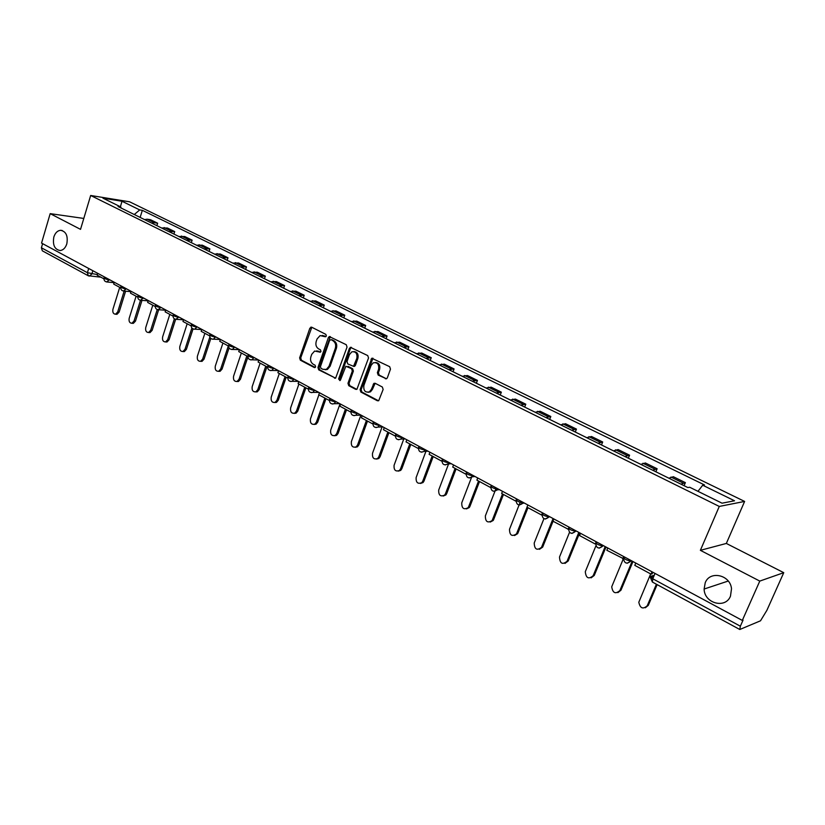 <?xml version="1.0" encoding="UTF-8"?>
<svg xmlns="http://www.w3.org/2000/svg" width="825" height="825" viewBox="0 0 825 825"><rect width="100%" height="100%" fill="white"/><g stroke="black" fill="none" stroke-linecap="round" stroke-linejoin="round"><path stroke-width="1.24" d="M326.36 336.002L325.834 334.362L311.737 327.226L309.849 328.216L299.619 357.864L300.352 360.185L314.294 367.527L315.614 366.857L315.098 365.217L313.273 364.268C310.829 362.598 310.035 360.113 310.891 356.782L311.747 354.307L314.624 351.058L320.347 352.182L320.977 351.471L320.451 349.831L318.625 348.892C316.161 347.243 315.367 344.747 316.222 341.406L317.089 338.92L320.121 335.579L325.019 336.703L326.36 336.002M705.22 582.749L704.127 589.029C704.179 603.271 725.443 609.221 730.476 596.155L731.507 588.782C730.373 574.798 709.851 570.271 705.22 582.749M53.842 237.002C52.501 245.046 54.636 249.562 60.246 250.542C63.267 250.119 65.453 247.892 66.804 243.88C68.155 235.919 66.082 231.392 60.565 230.299C57.451 230.66 55.213 232.887 53.842 237.002M385.316 378.747L386.616 378.706L387.358 377.767L390.483 369.136L389.678 366.692L371.807 358.236L360.092 389.658L360.876 392.061L377.365 400.754L378.716 400.692L383.14 389.441L382.336 387.007L375.21 383.316L373.931 383.347L371.353 389.4L369.425 391.844C365.176 392.782 363.33 390.668 363.887 385.492L371.064 365.454L373.24 362.835C377.407 362.113 379.191 364.268 378.582 369.291L377.376 372.653L378.17 375.076L386.43 378.799M719.276 506.437L700.373 550.327L759.784 581.089L742.304 620.431L41.549 243.086L50.181 213.644L80.53 229.36L90.668 195.484L719.276 506.437L744.614 501.425L129.608 201.805L90.668 195.484M347.036 347.088L346.263 344.716L329.309 336.569L328.36 337.611L317.945 367.496L318.698 369.847L335.62 378.17L347.036 347.088M350.326 347.284L367.733 355.585L368.528 357.988L356.926 389.307L355.688 389.338L348.748 385.677L347.975 383.285L352.327 371.054L351.543 368.662L345.83 366.269L340.508 379.954L339.962 380.624L338.611 378.953L349.439 348.305L351.398 347.315L350.501 348.346L349.439 348.305M759.784 581.089L783.75 572.674L766.879 610.345L760.516 620.792L739.798 629.496L740.355 626.196L743.057 620.122L742.304 620.431M783.75 572.674L726.34 543.448L744.614 501.425M88.151 275.694L42.322 250.81L41.405 247.789L87.409 272.693L97.391 274.591M42.611 243.664L41.405 247.789M83.799 218.439L50.181 213.644M151.728 223.132L154.275 222.709L147.139 219.203L144.592 219.605M147.139 219.203L150.521 219.708L157.647 223.214L156.874 225.668M154.275 222.709L157.647 223.214M173.931 234.083L174.714 231.598L167.454 228.03L161.556 227.978M168.826 231.567L174.714 231.598M191.328 242.663L192.132 240.157L184.718 236.517L178.85 236.507M186.264 240.168L192.132 240.157M209.065 251.408L209.88 248.892L202.331 245.18L196.484 245.2M204.053 248.933L209.88 248.892M227.164 260.339L227.989 257.792L220.285 254.007L214.469 254.079M222.193 257.885L227.989 257.792M245.623 269.435L246.469 266.877L238.611 263.01L232.825 263.123M240.704 267.011L246.469 266.877M264.454 278.726L265.32 276.138L257.297 272.198L251.553 272.363M259.597 276.334L265.32 276.138M283.687 288.214L284.563 285.605L276.375 281.573L270.672 281.789M278.881 285.842L284.563 285.605M303.311 297.887L304.208 295.257L295.845 291.153L290.183 291.421M298.567 295.546L304.208 295.257M323.348 307.777L324.266 305.116L315.728 300.919L310.107 301.249M318.667 305.467L324.266 305.116M343.808 317.862L344.747 315.191L336.033 310.901L330.464 311.283M339.199 315.593L344.747 315.191M364.722 328.175L365.671 325.473L356.771 321.1L351.254 321.533M360.185 325.937L365.671 325.473M386.079 338.714L387.059 335.992L377.953 331.516L372.498 332.011M353.863 366.465L354.09 365.836M381.624 336.517L387.059 335.992M407.911 349.48L408.911 346.727L399.609 342.158L394.206 342.715M403.528 347.325L408.911 346.727M430.227 360.484L431.248 357.71L421.73 353.038L416.398 353.667M425.937 358.37L431.248 357.71M453.038 371.735L454.08 368.94L444.355 364.155L439.086 364.856M448.841 369.672L454.08 368.94M476.376 383.254L477.448 380.418L467.497 375.53L462.299 376.303M472.282 381.222L477.448 380.418M500.249 395.02L501.342 392.164L491.164 387.162L486.038 388.018M496.248 393.051L501.342 392.164M524.679 407.076L525.793 404.188L515.377 399.073L510.335 400.001M520.792 405.157L525.793 404.188M549.677 419.399L550.822 416.491L540.158 411.252L535.208 412.263M545.913 417.543L550.822 416.491M575.283 432.032L576.448 429.093L565.538 423.73L560.67 424.823M571.632 430.227L576.448 429.093M601.497 444.953L602.693 441.994L591.515 436.497L586.75 437.683M597.97 443.221L602.693 441.994M628.351 458.205L629.578 455.204L618.121 449.573L613.47 450.863M624.968 456.534L629.578 455.204M655.865 471.776L657.123 468.755L645.387 462.98L640.839 464.362M652.627 470.178L657.123 468.755M684.08 485.688L685.369 482.635L673.334 476.716L668.9 478.201M680.986 484.162L685.369 482.635M121.203 208.075L120.759 206.941L102.939 198.165L121.997 201.248L139.724 209.921L134.279 214.521M697.971 491.329L702.704 485.224L704.478 484.945L142.333 210.323L139.724 209.921M702.704 485.224L734.518 500.775L722.04 503.188L689.71 487.255L687.854 487.554L118.058 206.518L120.759 206.941M700.373 550.327L726.34 543.448M140.137 217.418L142.333 210.323M121.997 201.248L120.409 206.776M325.875 336.652L322.193 335.424M316.748 350.842L320.523 352.1M311.809 327.267L300.713 357.895L301.445 360.226L315.191 367.455M330.34 336.641L319.017 367.527L319.77 369.868L335.579 378.19M330.949 339.714L329.598 340.405L320.44 366.651L320.966 368.301L322.895 369.311L326.36 369.394L329.031 366.248L335.342 348.253C336.218 344.871 335.404 342.354 332.898 340.704L331.33 339.725M325.153 369.744L327.432 369.425L330.103 366.279L329.031 366.248M332.021 339.766L333.97 340.756C336.476 342.406 337.281 344.922 336.414 348.294L330.103 366.279M348.016 366.31L352.605 368.682L353.378 371.075L349.037 383.295L349.81 385.688L356.812 389.369M350.501 348.346L339.683 378.974L340.086 380.552M356.854 358.298C357.472 353.482 355.802 351.326 351.832 351.832L349.491 354.533L347.016 361.556L347.789 363.938L353.533 366.31L356.854 358.298L357.906 358.328C358.648 354.234 357.318 351.986 353.904 351.594M353.461 366.341L354.585 366.341L355.41 365.362L354.348 365.331M357.906 358.328L355.41 365.362M375.499 362.484C379.005 362.876 380.377 365.155 379.624 369.311L378.417 372.673L379.222 375.097L386.358 378.757M368.136 392.318L370.477 391.844L372.405 389.4L371.353 389.4M375.138 383.274L372.405 389.4M372.962 358.225L361.144 389.658L361.927 392.061L378.52 400.795M119.718 287.347L112.922 309.323C112.448 312.376 113.324 314.005 115.552 314.212L117.686 311.963L119.14 312.056L116.995 314.304L116.098 314.243M125.606 291.204L119.14 312.056M103.919 278.819L97.206 275.199L97.763 273.353M124.163 291.081L117.686 311.963M136.094 296.196L129.174 318.337C128.7 321.451 129.608 323.101 131.907 323.276L134.032 321.028L135.475 321.121L133.351 323.359L132.371 323.307M141.983 300.372L135.475 321.121M120.677 287.863L113.695 284.099L114.263 282.243M143.323 297.887L140.508 300.3L134.032 321.028M152.79 305.198L145.747 327.525C145.252 330.712 146.2 332.382 148.583 332.516L150.686 330.268L152.13 330.351L150.016 332.588L148.943 332.537M158.658 309.746L152.13 330.351M137.765 297.093L130.505 293.174L131.082 291.297M157.255 309.55L150.686 330.268M169.816 314.387L162.628 336.889C162.133 340.158 163.123 341.839 165.588 341.932L167.671 339.694L169.094 339.756L167.011 341.993L165.846 341.942M175.642 319.337L169.094 339.756M155.193 306.498L147.654 302.424L148.242 300.537M174.364 318.811L167.671 339.694M187.172 323.761L179.84 346.438C179.345 349.79 180.376 351.481 182.923 351.532L184.986 349.295L186.409 349.346L184.346 351.584L183.078 351.532M193.029 328.917L186.409 349.346M172.982 316.099L165.134 311.86L165.743 309.963M191.874 328.03L184.986 349.295M204.868 333.31L197.402 356.183C196.897 359.618 197.979 361.329 200.619 361.309L202.641 359.092L204.053 359.133L202.032 361.35L200.64 361.309L202.032 361.35M210.829 338.487L204.053 359.133M191.132 325.896L182.985 321.492L183.593 319.574M209.849 337.085L202.641 359.092M222.925 343.056L215.304 366.114C214.809 369.641 215.933 371.363 218.666 371.291L220.646 369.074L222.049 369.105L220.079 371.312L218.604 371.312M229.072 347.944L222.049 369.105M209.653 335.888L201.187 331.32L201.816 329.392M228.319 345.964L220.646 369.074M241.343 352.997L233.568 376.241C233.073 379.871 234.248 381.614 237.095 381.459L239.023 379.273L240.415 379.283L238.487 381.47L236.95 381.511M247.902 356.998L240.415 379.283M228.566 346.098L219.77 341.354L220.409 339.405M246.84 355.967L239.023 379.273M260.133 363.134L252.203 386.585C251.718 390.328 252.945 392.071 255.905 391.834L257.771 389.668L259.153 389.668L257.287 391.834L255.678 391.916M266.918 366.805L259.153 389.668M247.871 356.524L238.734 351.594L239.394 349.625L231.423 349.439M265.743 366.166L257.771 389.668M279.314 373.488L271.219 397.134C270.744 400.991 272.033 402.755 275.107 402.414L276.911 400.28L278.272 400.269L276.478 402.394L274.787 402.528M286.203 377.211L278.272 400.269M267.589 367.166L258.112 362.041L258.782 360.061M285.048 376.582L276.911 400.28M298.897 384.058L290.637 407.901C290.163 411.892 291.524 413.665 294.721 413.201L296.443 411.118L297.794 411.097L296.082 413.17L294.298 413.377M305.889 387.832L297.794 411.097M287.729 378.036L277.891 372.725L278.572 370.724M304.745 387.214L296.443 411.118M318.893 394.855L310.458 418.894C310.004 423.029 311.438 424.803 314.758 424.205L316.387 422.183L317.728 422.142L316.109 424.163L314.222 424.442M325.988 398.681L317.728 422.142M308.313 389.142L298.103 383.625L298.794 381.614M329.68 337.054L329.99 336.517M324.864 398.073L316.387 422.183M340.034 403.817L330.701 430.124C330.258 434.414 331.774 436.188 335.239 435.435L336.755 433.476L338.085 433.424L336.569 435.373L334.568 435.744M346.521 409.767L338.085 433.424M329.35 400.496L318.749 394.773L319.461 392.741M345.407 409.169L336.755 433.476M360.876 415.15L351.378 441.592C350.965 446.047 352.564 447.82 356.163 446.892L357.555 445.026L358.875 444.943L357.483 446.82L355.358 447.284M367.486 421.08L358.875 444.943M350.852 412.108L339.848 406.168L340.581 404.106M353.946 366.475L354.307 365.454M366.403 420.492L357.555 445.026M382.099 426.917L372.498 453.307C372.127 457.947 373.808 459.7 377.551 458.576L378.809 456.813L380.108 456.72L378.85 458.483L376.602 459.071M388.915 432.651L380.108 456.72M372.848 423.978L361.422 417.811L362.165 415.738M387.853 432.073L378.809 456.813M403.786 438.962L394.082 465.279C393.752 470.116 395.536 471.859 399.424 470.498L400.537 468.868L401.816 468.755L400.713 470.384L398.32 471.127M410.809 444.469L401.816 468.755M395.33 436.105L383.481 429.712L384.244 427.618M409.778 443.902L400.537 468.868M425.948 451.285L416.14 477.52C415.872 482.573 417.759 484.285 421.792 482.666L422.74 481.181L424.009 481.058L423.06 482.532L420.523 483.44M433.197 456.555L424.009 481.058M418.337 448.532L406.034 441.891L406.818 439.777M432.187 455.998L422.74 481.181M448.583 463.908L438.704 490.029C438.508 495.309 440.488 496.99 444.665 495.082L445.448 493.773L446.696 493.628L445.912 494.928L443.231 496.031M456.091 468.909L446.696 493.628M441.88 461.237L429.113 454.348L429.907 452.213M455.101 468.373L445.448 493.773M472.137 475.788L461.763 502.827C461.66 508.355 463.753 509.994 468.053 507.746L468.672 506.653L469.899 506.488L469.281 507.571L466.455 508.901M479.511 481.542L469.899 506.488M465.97 474.241L452.729 467.094L453.544 464.939M478.541 481.027L468.672 506.653M495.846 488.957L485.358 515.914C485.368 521.699 487.565 523.287 491.978 520.678L492.422 519.832L493.628 519.647L493.185 520.482L490.225 522.07M503.456 494.474L493.628 519.647M490.638 487.554L476.902 480.14L477.737 477.964M502.518 493.969L492.422 519.832M520.142 502.322L509.499 529.31C509.633 535.363 511.943 536.889 516.45 533.888L517.636 533.672L514.553 535.538M527.969 507.705L517.914 533.105M515.903 501.188L501.652 493.494L502.507 491.298M527.062 507.21L516.728 533.321M543.923 518.708L534.208 543.015C534.487 549.347 536.91 550.801 541.489 547.387L542.644 547.14L539.457 549.316M553.059 521.245L542.768 546.882M541.788 515.12L526.989 507.179L527.866 504.962M553.08 518.533L541.602 547.119M569.498 532.393L559.505 557.04C559.917 563.63 562.444 565.022 567.074 561.248L568.208 560.979L564.97 563.423M579.666 532.857L568.208 560.979M568.312 529.289L552.956 521.183L553.853 518.956M568.054 529.341L568.466 528.309M578.82 532.393L567.074 561.248M595.877 545.944L585.286 571.715C586.008 578.191 588.627 579.521 593.154 575.716L594.268 575.427L591.113 577.861M605.993 547.027L594.268 575.427M595.042 543.902L579.562 535.549L580.48 533.29M605.179 546.593L593.154 575.716M607.778 547.986L606.829 550.265L623.391 558.659L611.717 586.792C612.758 593.113 615.481 594.361 619.874 590.535L620.957 590.215L617.894 592.639M632.971 561.557L620.957 590.215M622.7 558.834L623.659 556.545M632.167 561.217L619.874 590.535M650.657 573.922L638.808 602.24C640.169 608.396 642.984 609.551 647.254 605.725L648.295 605.375L645.346 607.778M657.133 584.616L648.295 605.375M652.822 572.241L652.142 573.839L651.069 574.138L634.796 565.362L635.766 563.062M651.069 574.138L652.049 571.828M656.401 584.224L647.254 605.725M654.256 575.283L650.729 576.293C649.945 576.696 650.626 577.531 652.771 578.779L740.355 626.196M92.854 270.713L91.833 274.055L89.265 276.086M654.689 469.043L642.923 463.248M627.072 455.452L615.584 449.79M600.115 442.179L588.906 436.662M573.808 429.227L562.867 423.844M548.12 416.584L537.436 411.324M523.029 404.229L512.593 399.094M498.527 392.174L488.328 387.152M474.581 380.387L464.609 375.478M451.172 368.858L441.427 364.062M428.288 357.596L418.76 352.904M405.9 346.572L396.588 341.993M384.017 335.806L374.89 331.31M362.598 325.256L353.667 320.863M341.632 314.944L332.898 310.643M321.111 304.838L312.562 300.63M301.022 294.948L292.648 290.833M281.356 285.264L273.147 281.232M262.082 275.777L254.048 271.827M243.2 266.485L235.331 262.608M224.709 257.379L216.985 253.584M206.57 248.459L199.011 244.736M188.801 239.704L181.387 236.053M171.373 231.124L164.093 227.545M683.007 482.986L670.942 477.046M575.85 530.795L576.366 531.073M549.182 516.44L549.718 516.728M523.163 502.435L523.731 502.734M497.774 488.761L498.352 489.07M472.983 475.406L473.571 475.726M448.769 462.361L449.377 462.691M425.112 449.625L425.731 449.965M401.992 437.178L402.631 437.528M379.407 425.019L380.057 425.37M357.318 413.119L357.978 413.48M335.713 401.486L336.394 401.858M314.583 390.112L315.274 390.483M293.906 378.974L294.608 379.356M273.683 368.084L274.385 368.466M253.873 357.421L254.595 357.813M234.486 346.985L235.218 347.377M215.5 336.755L216.233 337.157M196.897 326.741L197.649 327.143M178.674 316.924L179.438 317.336M160.823 307.312L161.587 307.725M138.218 295.144L137.992 295.886C137.981 296.752 139.724 297.536 143.21 298.238L144.086 298.299M126.163 288.657L126.937 289.07M109.343 279.593L110.127 280.015M104.362 276.911L104.125 277.664C104.136 278.489 105.837 279.242 109.24 279.933L106.631 281.975M121.131 285.935L120.893 286.688C120.893 287.533 122.616 288.296 126.06 288.987L123.399 291.05M155.667 304.538L155.43 305.26C155.409 306.157 157.173 306.962 160.71 307.663L157.967 309.726M173.456 314.119L173.229 314.841C173.198 315.758 174.972 316.573 178.571 317.274L175.766 319.358M191.617 323.895L191.39 324.596C191.348 325.555 193.143 326.38 196.783 327.092L194.844 329.165L193.947 329.175M210.148 333.877L209.921 334.568C209.87 335.548 211.695 336.394 215.377 337.105L213.479 339.168L212.489 339.209M229.061 344.066L228.845 344.747C228.783 345.747 230.629 346.613 234.362 347.335L232.506 349.387C229.711 349.47 228.432 348.067 228.68 345.201M248.387 354.461L248.16 355.132C248.098 356.173 249.954 357.06 253.749 357.782L251.945 359.803L250.759 359.896M268.115 365.083L267.888 365.743C267.816 366.816 269.703 367.713 273.549 368.445L271.817 370.446L270.517 370.569M288.265 375.942L288.049 376.571C287.966 377.685 289.874 378.613 293.782 379.345L292.122 381.305L290.689 381.47M308.859 387.028L308.643 387.647C308.56 388.792 310.489 389.74 314.449 390.483L312.881 392.401L311.314 392.618M329.907 398.362L329.691 398.97C329.598 400.146 331.557 401.115 335.579 401.868L334.104 403.714L332.382 404.002M351.419 409.942L351.213 410.53C351.11 411.757 353.1 412.748 357.173 413.5L355.823 415.274L353.925 415.645M373.416 421.792L373.209 422.359C373.106 423.627 375.127 424.638 379.263 425.391L378.046 427.072L375.963 427.556M395.918 433.909L395.711 434.455C395.608 435.765 397.65 436.796 401.858 437.57L400.785 439.117L398.496 439.735M418.935 446.304L418.739 446.83C418.626 448.181 420.709 449.243 424.968 450.017L424.06 451.409L421.554 452.193M442.478 458.978L442.293 459.494C442.179 460.886 444.293 461.979 448.614 462.753L447.882 463.97L445.149 464.939M466.589 471.962L466.403 472.447C466.3 473.901 468.435 475.014 472.828 475.798L472.271 476.788L469.312 477.995M491.267 485.255L491.092 485.719C490.988 487.214 493.164 488.359 497.619 489.153L494.051 491.36M516.543 498.867L516.368 499.311C516.275 500.858 518.492 502.033 523.009 502.838L519.389 505.044M542.438 512.799L542.262 513.222C542.18 514.831 544.428 516.038 549.017 516.842L545.346 519.069M568.786 527.495C568.724 529.145 571.013 530.382 575.654 531.217L571.952 533.435M595.939 542.118C595.949 543.819 598.28 545.098 602.931 545.944L599.228 548.171M623.783 557.123C623.865 558.876 626.247 560.185 630.908 561.052L627.206 563.269M88.688 268.465L87.409 272.693L88.254 275.756L100.846 277.169M655.04 573.437L652.771 578.779L652.451 582.079L739.747 629.475M650.502 577.026L650.729 576.293M88.842 275.921L88.254 275.756M324.266 335.827L323.183 335.765M320.358 352.182L319.636 352.151M318.893 351.254L317.821 351.213M315.037 367.548L314.294 367.527M301.445 360.226L300.352 360.185M300.713 357.895L299.619 357.864M310.932 328.288L309.849 328.216M325.7 336.734L325.019 336.703M335.548 378.18L334.486 378.159M319.77 369.868L318.698 369.847M319.017 367.527L317.945 367.496M329.433 337.673L328.36 337.611M336.414 348.294L335.342 348.253M333.97 340.756L332.898 340.704M356.751 389.338L355.688 389.338M349.81 385.688L348.748 385.677M349.037 383.295L347.975 383.285M353.378 371.075L352.327 371.054M352.605 368.682L351.543 368.662M339.683 378.974L338.611 378.953M379.222 375.097L378.17 375.076M378.417 372.673L377.376 372.653M379.624 369.311L378.582 369.291M374.241 384.285L373.189 384.275M378.417 400.744L377.365 400.754M361.927 392.061L360.876 392.061M361.144 389.658L360.092 389.658M372.023 359.267L370.972 359.226M728.238 581.037L704.127 589.029M104.022 278.015C103.775 280.428 104.847 281.758 107.229 282.006L114.139 282.645M575.819 530.784L575.654 531.217C571.436 534.641 569.054 533.651 568.487 528.248M603.127 545.48L602.931 545.944C598.651 549.388 596.227 548.367 595.681 542.891M631.115 560.557L630.908 561.052C626.629 564.496 624.164 563.485 623.525 558.009M120.78 287.048C120.532 289.513 121.626 290.854 124.049 291.07L130.979 291.658M137.868 296.257C137.62 298.784 138.734 300.135 141.219 300.31L148.139 300.857M155.306 305.652C155.059 308.241 156.193 309.602 158.73 309.736L165.66 310.231M173.095 315.243C172.838 317.883 174.013 319.254 176.602 319.358L183.532 319.801M191.245 325.019C190.998 327.742 192.194 329.123 194.844 329.165L201.764 329.557M209.777 335.002C209.519 337.796 210.757 339.188 213.479 339.168L220.378 339.508M247.995 355.606C247.758 358.566 249.068 359.968 251.945 359.803L258.689 360.009M267.723 366.228C267.486 369.291 268.847 370.703 271.817 370.446L278.314 370.58M287.863 377.087C287.647 380.263 289.059 381.666 292.122 381.305L298.351 381.377M308.457 388.183C308.251 391.473 309.726 392.875 312.881 392.401L318.821 392.391M329.495 399.517C329.309 402.94 330.846 404.343 334.104 403.714L339.714 403.642M350.996 411.108C350.842 414.676 352.45 416.058 355.823 415.274L361.061 415.14M372.993 422.957C372.869 426.68 374.55 428.051 378.046 427.072L382.872 426.886M395.484 435.074C395.402 438.972 397.176 440.323 400.785 439.117L405.157 438.89M418.492 447.47C418.471 451.564 420.327 452.873 424.06 451.409L427.938 451.151M442.035 460.144C442.087 464.454 444.036 465.723 447.882 463.97L451.213 463.691M466.135 473.127C466.28 477.654 468.322 478.882 472.271 476.788L475.025 476.51M490.813 486.42C491.061 491.184 493.195 492.339 497.238 489.885L499.393 489.627M516.079 500.022C516.45 505.044 518.688 506.127 522.803 503.271L524.329 503.054M541.963 513.965C542.479 519.245 544.82 520.235 548.976 516.955L549.873 516.811M650.42 577.541L652.389 582.038M650.822 577.428L653.699 576.603M62.246 230.515L60.565 230.299M311.716 327.216L310.829 327.154M330.299 336.621L329.309 336.569M327.432 369.425L326.36 369.394M354.585 366.341L353.533 366.31M370.477 391.844L369.425 391.844M374.983 383.357L373.931 383.347M372.859 358.277L371.807 358.236M115.552 314.212L116.995 314.304M131.907 323.276L133.351 323.359M148.583 332.516L150.016 332.588M165.588 341.932L167.011 341.993M182.923 351.532L184.346 351.584M218.666 371.291L220.079 371.312M237.095 381.459L238.487 381.47M255.905 391.834L257.287 391.834M275.107 402.414L276.478 402.394M294.721 413.201L296.082 413.17M314.758 424.205L316.109 424.163M335.239 435.435L336.569 435.373M356.163 446.892L357.483 446.82M377.551 458.576L378.85 458.483M399.424 470.498L400.713 470.384M421.792 482.666L423.06 482.532M444.665 495.082L445.912 494.928M468.053 507.746L469.281 507.571M491.978 520.678L493.185 520.482M516.45 533.888L517.636 533.672M541.489 547.387L542.644 547.14"/></g></svg>
